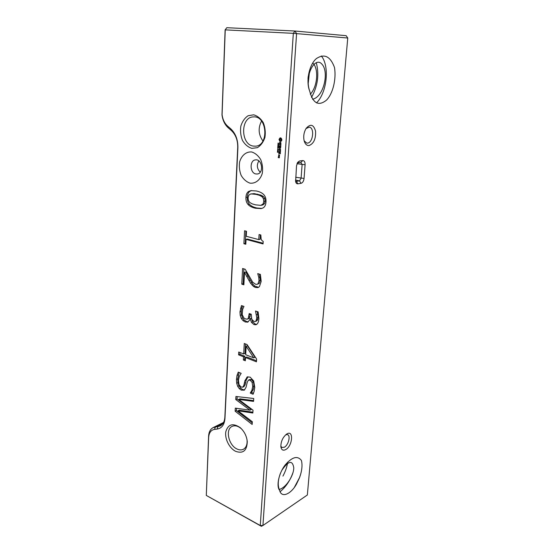 <?xml version="1.0" encoding="UTF-8"?>
<svg xmlns="http://www.w3.org/2000/svg" width="554" height="554" viewBox="0 0 554 554"><rect width="100%" height="100%" fill="white"/><g stroke="black" fill="none" stroke-linecap="round" stroke-linejoin="round"><path stroke-width="0.83" d="M261.377 526.3L260.276 525.524L262.928 525.497L307.352 494.992L347.753 38.025L346.174 35.691L294.908 31.017L226.808 27.7L225.118 29.902L221.981 114.913C222.743 120.467 224.869 124.809 228.359 127.926L231.15 130.308C235.651 134.49 237.839 140.197 237.721 147.419L224.855 417.19C224.557 421.532 222.992 424.468 220.153 425.991L213.131 427.612C210.354 429.115 208.844 431.968 208.602 436.171L206.296 495.421L260.276 525.524L293.329 33.344L225.249 29.868L222.078 114.706C222.75 119.616 224.626 123.452 227.708 126.201L230.512 128.59C235.568 133.285 238.026 139.698 237.895 147.821L224.966 418.45C224.425 424.717 221.829 428.256 217.161 429.066L214.592 429.357C210.984 430.008 209.003 432.709 208.657 437.459L206.296 495.421L261.377 526.3L262.928 525.497L296.584 33.565L294.908 31.017L293.329 33.344L347.753 38.025M285.732 449.578C283.032 450.928 281.404 449.966 280.857 446.683C280.878 441.413 282.81 437.21 286.66 434.08C293.842 429.239 292.782 445.776 285.732 449.578M302.733 160.584C304.361 160.66 305.143 162.052 305.102 164.76L304.063 178.443C303.703 181.165 302.699 182.785 301.044 183.319L297.92 183.824C296.799 183.928 296.037 183.201 295.628 181.636L296.508 165.888L297.699 162.329L299.589 160.979L302.733 160.584L300.857 162.44L302.103 164.621L301.085 178.312L299.499 180.86L296.369 181.352L295.524 180.992M309.007 145.557C306.75 145.654 305.136 144.095 304.167 140.889C303.197 136.443 303.862 132.261 306.168 128.334C310.503 123.521 313.633 124.463 315.565 131.16C315.925 138.916 313.737 143.715 309.007 145.557M279.632 490.345C281.425 498.413 290.905 494.23 296.48 484.134L299.513 477.763C301.951 471.025 302.588 465.27 301.424 460.492C297.56 455.409 292.131 456.911 285.137 465.014C278.994 472.936 275.975 485.996 279.625 490.345C277.568 485.913 277.817 480.276 280.386 473.428M309.644 90.953C312.92 103.418 318.529 106.486 326.479 100.149C332.989 93.591 336.361 79.208 334.519 67.56C330.392 56.314 324.339 53.329 316.362 58.606C309.319 64.451 305.656 81.022 309.638 90.953C304.16 75.33 315.136 55.642 322.116 64.368C329.235 72.242 323.674 97.165 312.518 99.228M225.118 29.902L226.808 27.7M308.003 78.661L308.197 76.535M310.316 94.215C317.92 86.265 318.695 67.865 312.705 63.017M308.107 84.381L309.423 72.221M311.507 97.421C317.747 86.133 319.339 74.534 316.279 62.623M316.514 102.906C327.338 92.082 329.582 65.649 321.32 55.961M285.85 434.675L287.748 434.696C290.781 435.991 288.309 445.174 284.382 447.223L281.868 447.473L280.823 446.143M297.304 162.98L300.857 162.44M306.023 128.563L309.271 127.143C314.804 127.649 313.017 142.987 307.449 143.112L306.715 143.084L304.146 140.806M282.942 476.108C285.497 471.302 287.083 466.606 287.699 462.036M280.082 491.751C285.94 486.848 290.275 480.346 293.108 472.237M294.396 487.319L299.506 477.659L300.815 473.725M279.195 489.466C286.203 487.755 293.821 475.394 293.772 467.735C292.415 459.862 288.419 460.741 281.792 470.381M251.855 148.375L257.381 147.662C260.844 145.522 263.358 142.101 264.93 137.406C265.698 132.302 265.144 127.378 263.275 122.642C260.705 118.514 257.499 115.911 253.649 114.817L248.095 115.744C244.709 118.016 242.285 121.485 240.831 126.139C240.138 131.132 240.699 135.924 242.507 140.522C244.972 144.559 248.088 147.177 251.855 148.375M249.993 183.139C255.408 183.803 260.283 179.995 262.277 173.395C262.998 168.679 262.478 164.081 260.712 159.6C258.296 155.667 255.283 153.126 251.661 151.962C246.184 151.491 241.454 155.494 239.605 162.024C238.954 166.643 239.487 171.131 241.191 175.486C243.518 179.337 246.454 181.892 249.993 183.139M263.06 207.923L261.163 208.595L255.387 208.235C251.952 207.431 249.487 206.15 247.97 204.405C246.468 202.653 245.789 200.319 245.934 197.404C246.094 194.44 247.008 192.446 248.698 191.414L250.948 190.631L256.329 190.971C259.771 191.712 262.291 192.972 263.884 194.745C265.463 196.525 266.162 198.914 265.989 201.905C265.795 204.925 264.819 206.933 263.06 207.923M245.81 244.245L243.898 243.725L244.577 230.776L246.495 231.274L246.232 236.281L258.78 239.605L259.078 234.536L260.837 234.993L261.135 239.134L261.89 240.533L263.205 241.392L263.053 243.926L246.066 239.37L245.81 244.245M243.871 284.811L241.786 284.154L242.604 268.489L245.173 269.258L252.728 282.235L255.629 284.271L257.118 284.334L257.984 283.78L259.016 280.67L258.787 277.429L257.728 273.614L260.394 274.41L261.176 281.418L259.431 286.647L257.97 287.588L255.546 287.498L253.58 286.536L250.463 283.101L244.529 272.353L243.871 284.811M249.529 320.184L247.666 322.116L245.228 321.978L242.998 320.621L241.302 318.432L240.201 315.344L239.972 311.854L241.454 305.579L243.982 306.431L242.666 309.305L242.174 314.617L243.954 318.051L245.561 318.959L247.195 319.146L248.261 318.432L249.21 313.55L251.253 314.25L251.758 319.27L253.967 321.452L255.2 321.493L256.038 320.821L256.8 317.92L255.526 311.016L258.129 311.902L258.919 318.737L258.489 321.583L257.562 323.598L256.024 324.748L254.03 324.616L251.454 322.352L250.207 318.723L249.529 320.184M245.346 360.765L243.365 359.982L243.538 356.769L238.594 354.83L238.739 352.039L243.698 353.964L244.266 343.487L247.036 344.533L256.62 359.103L256.454 361.817L245.526 357.545L245.346 360.765M235.658 451.337C243.081 453.899 246.952 450.679 247.271 441.67C246.675 436.033 244.307 431.344 240.173 427.612C232.971 422.806 228.193 424.129 225.845 431.573C224.515 438.539 229.321 448.276 235.658 451.337M244.286 390.168L241.288 390.106L239.307 388.679L237.708 386.36L236.683 383.223L236.454 379.414L237.015 375.439L238.255 372.136L241.163 373.327L239.245 376.561L238.442 380.273L239.03 384.684L241.122 387.052L242.874 387.087L243.85 385.355L244.91 380.709L247.271 376.969L250.11 377.122L253.67 380.93L254.771 387.322L254.154 391.311L253.074 394.261L250.283 393.077L251.904 390.279L252.714 386.45L252.132 382.433L250.159 380.189L248.372 380.162L247.264 382.184L246.059 387.281L244.286 390.168M252.319 421.739L252.16 424.447L235.145 411.2L235.311 408.118L249.937 410.175L235.762 399.524L235.921 396.477L253.725 398.492L253.552 401.38L238.726 399.448L253.019 410.182L252.846 413.014L237.978 410.805L252.319 421.739M278.288 143.784L278.046 143.071L278.156 143.687L278.676 143.278L278.288 143.784M278.517 144.663L277.942 143.978L278.662 144.095L278.406 144.67M278.17 146.131L278.108 145.73L278.08 146.118M278.572 145.584L277.852 145.467L278.53 144.975L277.893 144.753L278.614 144.871L277.99 145.37L278.572 145.584M277.845 146.921L277.796 146.291L278.517 146.415L278.475 147.025L277.873 146.429L277.755 146.907M277.789 147.71L277.741 147.108L278.461 147.226L277.824 147.239L277.789 147.71M277.976 149.109L278.004 148.721L277.893 149.095M277.983 148.493L277.748 147.78L277.852 148.396L278.371 147.994L277.983 148.493M278.212 149.905L277.651 149.809L277.679 149.324L278.247 149.421L278.212 149.905M278.163 150.716L277.596 150.619L277.63 150.134L278.191 150.231L278.163 150.716M278.108 151.526L277.547 151.429L277.575 150.944L278.143 151.041L278.108 151.526M277.492 152.322L277.45 151.678L278.163 152.087L277.526 151.824L277.409 152.308M281.82 139.248L281.058 138.043L280.04 137.884L279.008 139.47L279.812 141.346L280.836 141.505L281.73 140.571L281.82 139.248M280.83 142.51L280.372 142.433L279.936 143.659L279.645 142.42L279.583 143.832L280.047 143.908L280.483 142.683L280.767 143.922L280.83 142.51M280.753 144.331L280.719 144.899L279.306 144.781L280.705 145.127L280.746 145.813L280.906 144.317M280.809 146.242L279.32 145.889L279.161 147.108L279.396 146.124L279.922 146.214L279.95 147.135L280.102 146.242L280.629 146.332L280.643 147.475L280.809 146.242M280.553 149.518L279.673 148.652L280.615 147.883L279.216 147.648L280.276 148.056L279.417 148.611L280.192 149.442L279.098 149.483L280.553 149.518M278.697 155.626L279.396 155.75L279.535 154.988L278.752 154.746L278.697 155.626L279.451 155.695M280.469 151.436L280.462 150.182L278.967 150.044L279.659 150.279L279.687 151.194L279.832 150.307L280.359 150.397L280.469 151.436M280.435 152.018L278.856 151.748L280.435 152.018M280.31 153.853L280.303 152.599L278.814 152.454L278.821 153.707L278.981 152.599L279.507 152.689L279.535 153.603L279.68 152.724L280.206 152.814L280.31 153.853M279.396 157.066L278.891 156.865L278.42 157.447L278.378 156.775L278.24 157.53L279.264 157.821L279.396 157.066M279.458 156.076L278.586 155.923L279.223 156.817L279.458 156.076M261.55 121.035C257.956 128.009 258.413 134.664 262.935 141M241.939 429.329L240.935 428.394C237.742 425.832 234.778 425.174 232.05 426.414C225.104 429.392 228.622 445.34 237.001 448.996C239.404 450.139 241.572 450.208 243.511 449.197C246.087 447.625 247.278 444.758 247.084 440.582L246.918 439.19M253.358 146.083L255.498 146.166C269.216 145.764 267.201 115.502 253.413 116.901C240.339 116.887 240.457 144.656 253.358 146.083M255.927 173.97L257.271 174.011C264.05 173.478 262.243 158.756 255.512 159.877C249.39 160.224 249.806 173.125 255.927 173.97M261.813 208.442L256.744 207.979C253.317 207.175 250.851 205.901 249.342 204.156C247.832 202.411 247.153 200.084 247.306 197.176C247.465 194.219 248.386 192.224 250.069 191.192L251.654 190.548M245.844 243.566L245.249 243.4L245.9 231.115M243.898 243.725L245.249 243.4M246.066 239.37L247.416 239.058L263.095 243.248M258.78 239.605L260.124 239.286L260.387 234.875M243.912 284.008L243.116 283.752L243.905 268.877M241.786 284.154L243.116 283.752M244.529 272.353L245.865 271.979L250.256 280.199L253.226 284.597L254.909 286.127L258.6 287.311M257.118 284.334L259.307 283.378L260.338 280.269L259.32 274.091M250.034 318.661L251.412 318.218M250.207 318.723L251.433 318.287M256.793 324.367L255.339 324.138L252.762 321.881L251.599 318.855M256.038 320.821L257.347 320.351L258.102 317.456L257.153 311.57M255.242 321.479L257.347 320.351M248.261 318.432L249.577 317.968L250.47 313.979M248.504 318.675L249.577 317.968M248.289 321.805L246.537 321.507L244.314 320.157L242.617 317.968L241.516 314.887L241.295 311.41L242.451 305.912M245.401 359.74L244.66 359.449L244.833 356.236L239.889 354.304L239.986 352.524M243.365 359.982L244.66 359.449M245.526 357.545L246.821 357.011L256.516 360.793M243.698 353.964L244.993 353.438L245.512 343.958M238.594 354.83L239.889 354.304M243.538 356.769L244.833 356.236M244.605 389.919L242.569 389.524L240.588 388.091L238.996 385.778L237.971 382.655L237.742 378.846L239.127 372.489M250.297 392.876L251.571 392.274L253.178 389.684L253.995 385.861L253.413 381.851L251.44 379.615L249.653 379.587M250.283 393.077L251.571 392.274M253.503 393.298L251.558 392.474M243.739 386.699L245.131 384.774L246.198 380.134L247.95 376.775M237.978 410.805L239.245 410.189L252.901 412.204M238.726 399.448L240 398.845L253.6 400.611M235.762 399.524L237.036 398.922L237.16 396.616M249.937 410.175L251.204 409.544L237.036 398.922M235.145 411.2L236.419 410.583L236.544 408.291M252.25 422.889L236.419 410.583M278.572 145.522L278.08 145.383M278.087 145.321L278.607 145.03M278.614 144.926L278.122 144.788M277.824 147.239L278.461 147.288M278.233 149.407L277.81 149.781L278.219 149.76L277.928 149.289M278.129 151.027L277.706 151.401L278.115 151.38L277.824 150.91M280.407 137.835L279.375 138.805L279.237 139.788L280.047 141.325L280.705 141.533M280.622 143.784L280.989 143.528M279.791 142.558L279.438 142.807M279.583 144.712L280.885 145.093M280.102 146.242L280.802 146.298M279.396 146.124L280.151 146.235M279.098 149.483L280.546 149.67M279.389 147.683L280.504 148.036L279.645 148.583L280.192 149.442M280.359 150.397L279.832 150.307M279.244 149.975L279.888 150.3M278.939 151.879L280.386 152.059M279.68 152.724L280.379 152.779M278.981 152.599L279.728 152.717M278.323 157.655L279.32 157.765M278.856 155.861L279.285 156.152M258.85 160.916C256.488 165.037 256.952 168.797 260.248 172.197M260.83 205.361L262.873 204.932L264.487 203.671L265.151 201.171L264.798 198.429L263.351 196.448L260.879 195.112L254.134 193.609L250.311 194.094L248.711 195.32L248.053 197.882L248.407 200.583L249.819 202.522L252.208 203.865L255.574 204.855L260.83 205.361L263.122 203.92L263.794 201.414L263.434 198.671L261.987 196.684L259.514 195.34L256.142 194.392L251.135 193.893M255.013 357.316L247.451 345.738L246.156 346.25L245.685 354.733L253.725 357.856L255.013 357.316M278.662 144.165L278.288 144.165L278.413 144.546L278.655 144.199M278.101 150.619L277.741 150.217L278.046 150.633M281.37 139.788L280.379 140.612L279.728 139.58L280.726 138.763L281.293 140.134M279.327 155.508L278.821 154.982L279.528 155.044L279.5 155.487M279.188 157.585L279.188 157.08L279.368 157.565M253.725 357.856L246.156 346.25M280.497 138.777L280.996 138.874M280.767 138.895L281.21 139.109M280.975 139.123L281.342 139.421M281.113 139.442L281.141 139.809M278.821 154.982L279.354 155.078M305.102 164.76L296.986 163.7M299.589 160.979L297.713 162.834M304.063 178.443L295.684 177.266M301.044 183.319L299.499 180.86L295.49 180.078M297.92 183.824L296.369 181.352L295.801 181.241M223.241 423.041L215.333 426.961L214.592 429.357M208.602 436.171L208.657 437.459M228.359 127.926L227.708 126.201M222.064 424.586L217.895 426.663L217.161 429.066M231.15 130.308L230.512 128.59M237.721 147.419L237.895 147.821M224.855 417.19L224.966 418.45M255.387 208.235L256.744 207.979M248.698 191.414L250.069 191.192M245.934 197.404L247.306 197.176M247.97 204.405L249.342 204.156M246.599 276.37L247.936 275.982M248.926 280.594L250.256 280.199M250.463 283.101L251.793 282.699M251.904 284.998L253.226 284.597M253.58 286.536L254.909 286.127M255.546 287.498L256.869 287.09M258.787 277.429L260.11 277.035M259.016 280.67L260.338 280.269M257.984 283.78L259.307 283.378M251.454 322.352L252.762 321.881M254.03 324.616L255.339 324.138M256.55 314.679L257.859 314.222M256.8 317.92L258.102 317.456M256.571 319.575L257.88 319.104M249.134 314.914L250.45 314.457M248.878 316.957L250.186 316.5M240.519 308.294L241.842 307.851M239.972 311.854L241.295 311.41M240.201 315.344L241.516 314.887M241.302 318.432L242.617 317.968M242.998 320.621L244.314 320.157M245.228 321.978L246.537 321.507M247.285 322.227L248.012 321.971M241.288 390.106L242.569 389.524M250.159 380.189L251.44 379.615M252.132 382.433L253.413 381.851M252.714 386.45L253.995 385.861M251.904 390.279L253.178 389.684M246.855 377.198L247.721 376.817M244.91 380.709L246.198 380.134M244.369 383.202L245.657 382.62M243.85 385.355L245.131 384.774M242.874 387.087L244.155 386.505M237.015 375.439L238.31 374.878M236.454 379.414L237.742 378.846M236.683 383.223L237.971 382.655M237.708 386.36L238.996 385.778M239.307 388.679L240.588 388.091M252.762 193.838L254.134 193.609M256.142 194.392L257.506 194.163M259.514 195.34L260.879 195.112M261.987 196.684L263.351 196.448M263.434 198.671L264.798 198.429M263.794 201.414L265.151 201.171M263.122 203.92L264.487 203.671M261.516 205.181L262.873 204.932M213.131 427.612L223.574 422.439M256.509 321.022L255.2 321.493M248.704 318.619L247.396 319.083M240.935 428.394L240.173 427.612M247.084 440.582L247.271 441.67M249.812 379.497L248.531 380.072M243.961 386.623L242.68 387.204"/></g></svg>
